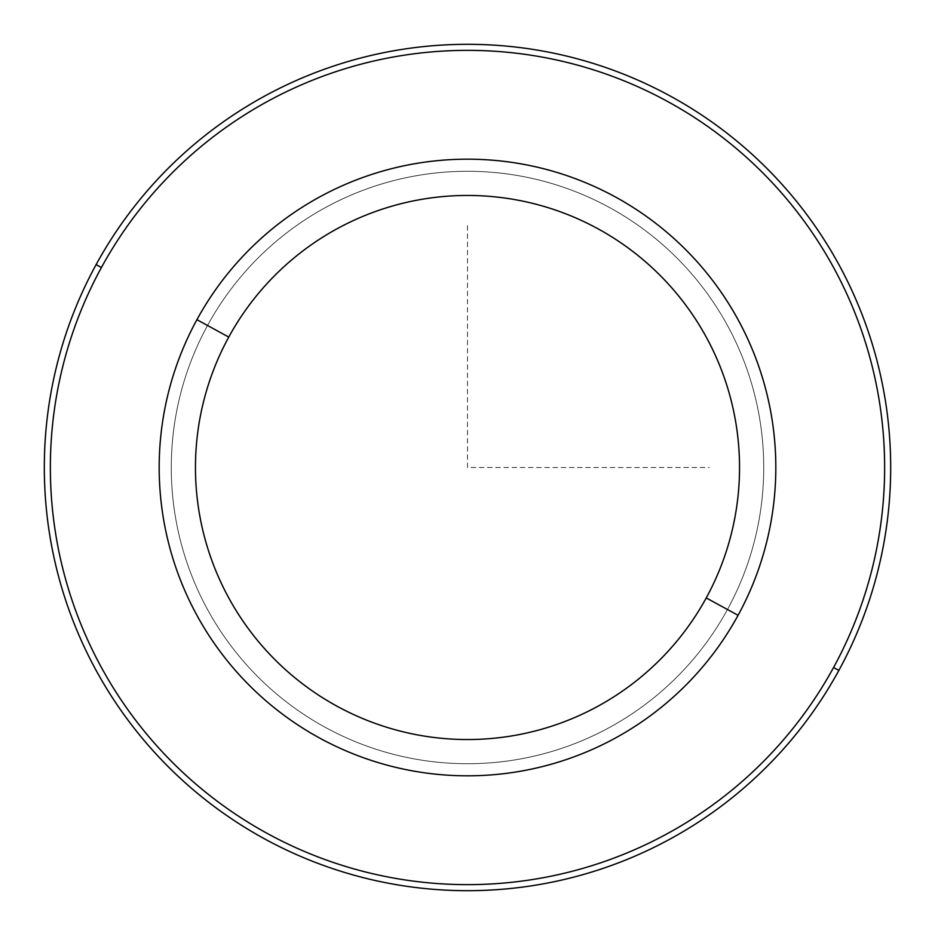 <?xml version="1.0" encoding="UTF-8"?>
<svg xmlns="http://www.w3.org/2000/svg" width="935" height="935" viewBox="0 0 935 935"><rect width="100%" height="100%" fill="white"/><g stroke="black" fill="none" stroke-linecap="round" stroke-linejoin="round"><path stroke-width="0.7" stroke-dasharray="4.67 3.51" d="M727.465 609.515A296.231 296.231 0 0 0 609.515 207.535A296.231 296.231 0 0 0 207.535 325.485A296.231 296.231 0 0 1 609.515 207.535A296.231 296.231 0 0 1 727.465 609.515A296.231 296.231 0 0 1 325.485 727.465A296.231 296.231 0 0 1 207.535 325.485A296.231 296.231 0 0 0 325.485 727.465A296.231 296.231 0 0 0 727.465 609.515A296.231 296.231 0 0 1 325.485 727.465A296.231 296.231 0 0 1 207.535 325.485A296.231 296.231 0 0 1 609.515 207.535A296.231 296.231 0 0 1 727.465 609.515A296.231 296.231 0 0 0 609.515 207.535A296.231 296.231 0 0 0 207.535 325.485A296.231 296.231 0 0 0 325.485 727.465A296.231 296.231 0 0 0 727.465 609.515M196.923 319.688A308.316 308.316 0 0 1 615.312 196.923A308.316 308.316 0 0 1 738.077 615.312A308.316 308.316 0 0 1 319.688 738.077A308.316 308.316 0 0 1 196.923 319.688A308.316 308.316 0 0 0 319.688 738.077A308.316 308.316 0 0 0 738.077 615.312A308.316 308.316 0 0 0 615.312 196.923A308.316 308.316 0 0 0 196.923 319.688M833.576 667.485A417.139 417.139 0 0 0 667.485 101.424A417.139 417.139 0 0 0 101.424 267.515A417.139 417.139 0 0 0 267.515 833.576A417.139 417.139 0 0 0 833.576 667.485L838.882 670.383A423.181 423.181 0 0 1 264.617 838.882A423.181 423.181 0 0 1 96.118 264.617A423.181 423.181 0 0 1 670.383 96.118A423.181 423.181 0 0 1 838.882 670.383A423.181 423.181 0 0 0 670.383 96.118A423.181 423.181 0 0 0 96.118 264.617L101.424 267.515A417.139 417.139 0 0 1 667.485 101.424A417.139 417.139 0 0 1 833.576 667.485L838.882 670.383A423.181 423.181 0 0 1 264.617 838.882A423.181 423.181 0 0 1 96.118 264.617L101.424 267.515M467.5 225.686L467.5 467.5L709.314 467.5"/><path stroke-width="1.4" d="M738.077 615.312A308.316 308.316 0 0 0 615.312 196.923A308.316 308.316 0 0 0 196.923 319.688A308.316 308.316 0 0 0 319.688 738.077A308.316 308.316 0 0 0 738.077 615.312L706.241 597.921A272.05 272.05 0 0 0 597.921 228.759A272.05 272.05 0 0 0 228.759 337.079L196.923 319.688A308.316 308.316 0 0 1 615.312 196.923A308.316 308.316 0 0 1 738.077 615.312A308.316 308.316 0 0 1 319.688 738.077A308.316 308.316 0 0 1 196.923 319.688L228.759 337.079A272.05 272.05 0 0 0 337.079 706.241A272.05 272.05 0 0 0 706.241 597.921L738.077 615.312M706.241 597.921A272.05 272.05 0 0 1 337.079 706.241A272.05 272.05 0 0 1 228.759 337.079A272.05 272.05 0 0 1 597.921 228.759A272.05 272.05 0 0 1 706.241 597.921M101.424 267.515A417.139 417.139 0 0 1 667.485 101.424A417.139 417.139 0 0 1 833.576 667.485A417.139 417.139 0 0 1 267.515 833.576A417.139 417.139 0 0 1 101.424 267.515L96.118 264.617A423.181 423.181 0 0 1 670.383 96.118A423.181 423.181 0 0 1 838.882 670.383L833.576 667.485A417.139 417.139 0 0 0 667.485 101.424A417.139 417.139 0 0 0 101.424 267.515A417.139 417.139 0 0 0 267.515 833.576A417.139 417.139 0 0 0 833.576 667.485L838.882 670.383A423.181 423.181 0 0 1 264.617 838.882A423.181 423.181 0 0 1 96.118 264.617L101.424 267.515A417.139 417.139 0 0 0 267.515 833.576A417.139 417.139 0 0 0 833.576 667.485M838.882 670.383A423.181 423.181 0 0 0 670.383 96.118A423.181 423.181 0 0 0 96.118 264.617A423.181 423.181 0 0 0 264.617 838.882A423.181 423.181 0 0 0 838.882 670.383"/></g></svg>
